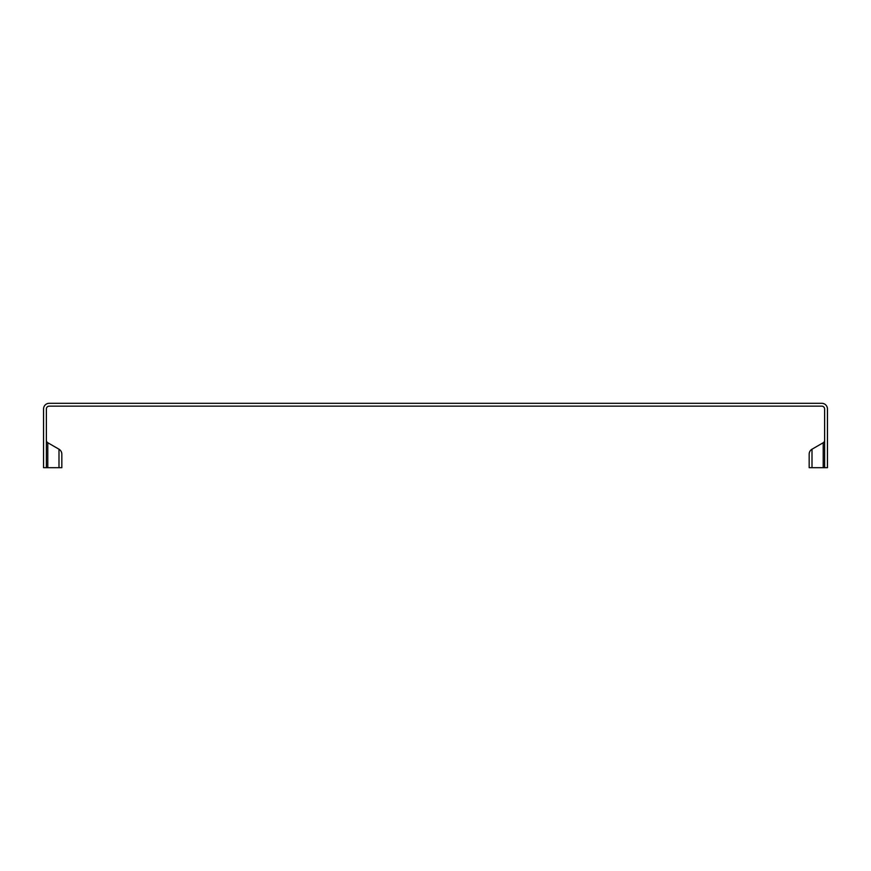 <?xml version="1.0" encoding="UTF-8"?>
<svg xmlns="http://www.w3.org/2000/svg" width="871" height="871" viewBox="0 0 871 871"><rect width="100%" height="100%" fill="white"/><g stroke="black" fill="none" stroke-linecap="round" stroke-linejoin="round"><path stroke-width="1.31" d="M823.204 467.694L823.204 442.751A2.831 2.831 0 0 0 824.619 440.301A2.831 2.831 0 0 1 823.204 442.751L812.001 449.218L823.204 442.751A2.831 2.831 0 0 0 824.619 440.301A2.831 2.831 0 0 1 823.204 442.751L812.001 449.218A5.662 5.662 0 0 0 809.17 454.129A5.662 5.662 0 0 1 812.001 449.218A5.662 5.662 0 0 0 809.17 454.129L809.17 467.694L809.17 454.129A5.662 5.662 0 0 1 812.001 449.218L812.001 467.694L827.45 467.694L827.45 408.978A5.662 5.662 0 0 0 821.788 403.306L49.212 403.306A5.662 5.662 0 0 0 43.55 408.978L43.55 467.694L61.83 467.694L61.83 454.129A5.662 5.662 0 0 0 58.999 449.218L58.999 467.694L61.83 467.694L61.83 454.129L61.83 467.694M47.796 467.694L47.796 442.751A2.831 2.831 0 0 1 46.381 440.301M47.796 442.751L58.999 449.218M809.17 467.694L809.17 454.129L809.17 467.694L812.001 467.694M46.381 467.694L46.381 408.978A2.831 2.831 0 0 1 49.212 406.147L821.788 406.147A2.831 2.831 0 0 1 824.619 408.978L824.619 467.694M823.204 442.751A2.831 2.831 0 0 0 824.619 440.301M809.17 454.129A5.662 5.662 0 0 1 812.001 449.218A5.662 5.662 0 0 0 809.17 454.129"/></g></svg>
